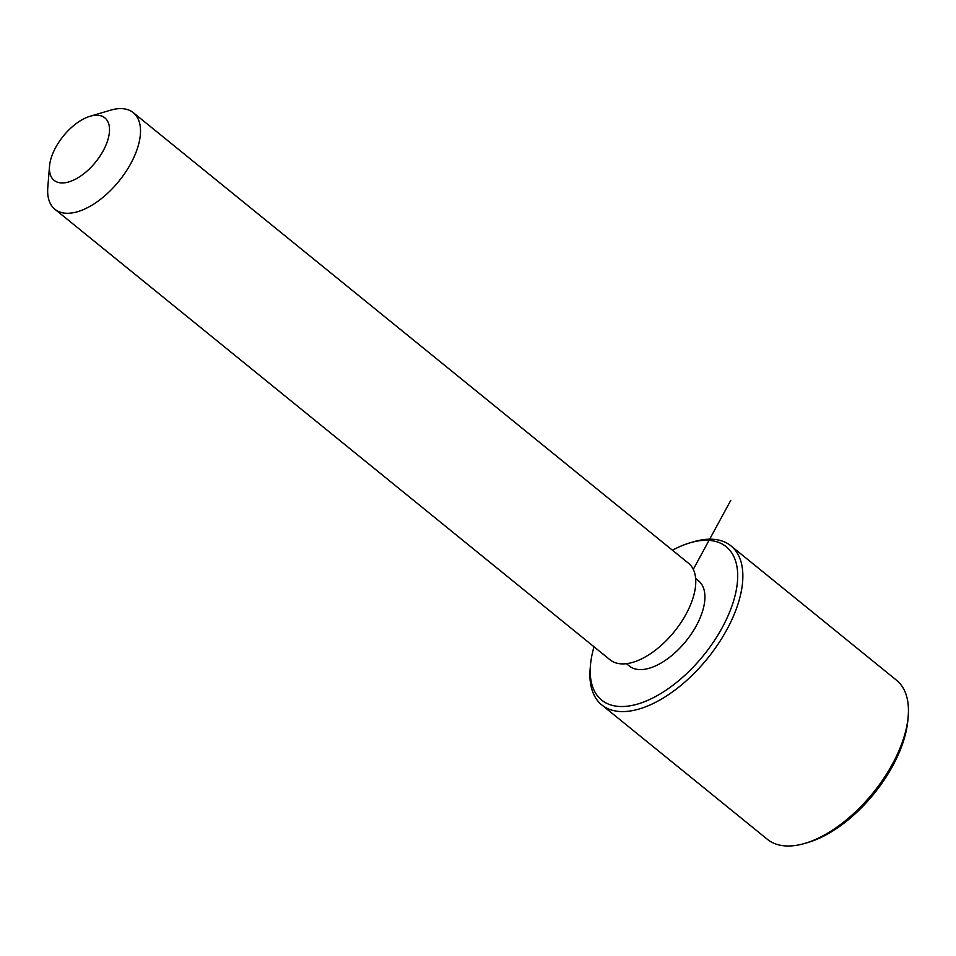 <?xml version="1.0" encoding="UTF-8"?>
<svg xmlns="http://www.w3.org/2000/svg" width="956" height="956" viewBox="0 0 956 956"><rect width="100%" height="100%" fill="white"/><g stroke="black" fill="none" stroke-linecap="round" stroke-linejoin="round"><path stroke-width="1.43" d="M695.621 578.452L698.525 580.806A54.886 28.262 129.1 0 1 701.465 584.008A54.886 28.262 129.1 0 1 683.182 644.44A54.886 28.262 129.1 0 1 629.359 666.045L626.443 663.679M90.067 116.262L110.466 110.215A62.2 32.038 129.1 0 1 133.278 112.653L688.523 563.263A62.2 32.038 129.1 0 1 691.857 566.896A62.2 32.038 129.1 0 1 671.148 635.382A62.2 32.038 129.1 0 1 610.131 659.867L54.886 209.256A62.2 32.038 129.1 0 1 51.552 205.624A62.2 32.038 129.1 0 1 47.8 187.436L49.521 166.225A40.248 20.733 129.1 0 1 90.067 116.262A40.248 20.733 129.1 0 1 106.988 120.193A40.248 20.733 129.1 0 1 91.513 166.762A40.248 20.733 129.1 0 1 51.947 177.995A40.248 20.733 129.1 0 1 49.521 166.225M133.278 112.653A62.2 32.038 129.1 0 1 136.6 116.285A62.2 32.038 129.1 0 1 115.891 184.771A62.2 32.038 129.1 0 1 54.886 209.256M672.438 550.214A98.791 50.883 129.1 0 1 689.969 542.841A98.791 50.883 129.1 0 1 731.483 552.484A98.791 50.883 129.1 0 1 693.518 666.786A98.791 50.883 129.1 0 1 596.401 694.367A98.791 50.883 129.1 0 1 590.438 665.484A98.791 50.883 129.1 0 1 594.046 646.818M689.969 542.841L693.363 541.837A102.447 52.771 129.1 0 1 730.934 545.852A102.447 52.771 129.1 0 1 736.419 551.839A102.447 52.771 129.1 0 1 702.302 664.623A102.447 52.771 129.1 0 1 601.814 704.954A102.447 52.771 129.1 0 1 596.341 698.967A102.447 52.771 129.1 0 1 590.151 669.009L590.438 665.484M730.934 545.852L896.537 680.242A102.447 52.771 129.1 0 1 902.01 686.229A102.447 52.771 129.1 0 1 908.2 716.187L907.913 719.725A98.791 50.883 129.1 0 1 808.382 842.356L804.988 843.359A102.447 52.771 129.1 0 1 767.417 839.344L601.814 704.954M908.2 716.187A102.447 52.771 129.1 0 1 804.988 843.359M693.279 569.382L730.743 500.394"/></g></svg>

